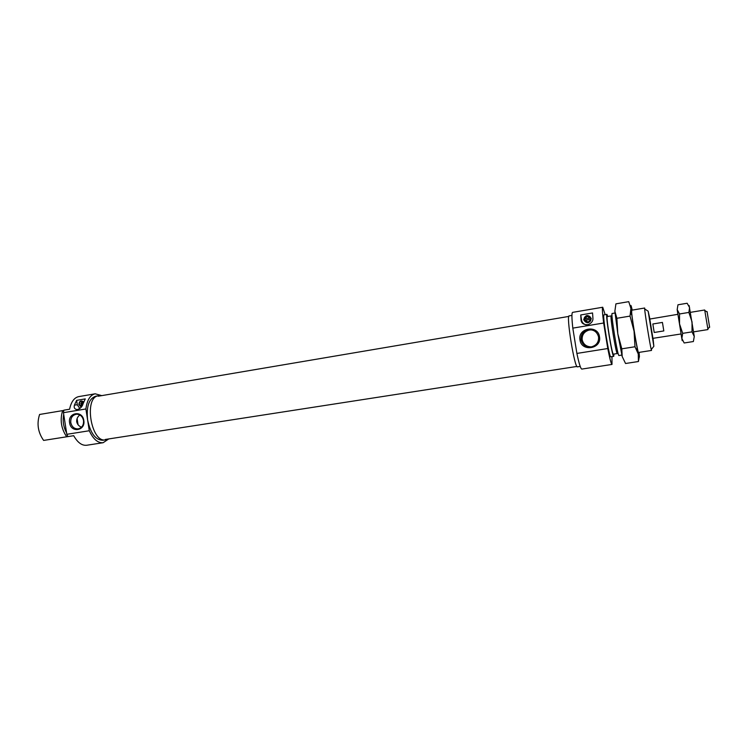 <?xml version="1.0" encoding="UTF-8"?>
<svg xmlns="http://www.w3.org/2000/svg" width="747" height="747" viewBox="0 0 747 747"><rect width="100%" height="100%" fill="white"/><g stroke="black" fill="none" stroke-linecap="round" stroke-linejoin="round"><path stroke-width="1.12" d="M81.218 407.208L78.865 404.519C79.303 400.943 80.919 400.093 83.701 401.961L81.731 401.111C80.069 401.41 79.285 402.521 79.387 404.444L81.47 406.882M100.817 395.779L98.539 395.751C83.543 396.984 91.069 443.382 105.682 439.824L107.839 439.068M98.539 395.751L95.663 396.237C88.94 398.609 86.25 406.489 87.595 419.851C90.462 433.279 95.532 440.076 102.806 440.263L102.937 440.244M69.592 422.774C70.853 433.251 85.756 430.898 83.804 420.468C82.497 409.944 67.622 412.419 69.592 422.774M70.778 422.597C71.824 426.901 74.289 428.993 78.183 428.871C82.039 427.854 83.823 425.071 83.524 420.524C82.544 416.368 80.172 414.268 76.427 414.212C72.384 415.089 70.498 417.89 70.778 422.597M81.507 427.191C78.921 426.192 77.324 424.389 76.708 421.775C76.502 418.992 77.557 416.723 79.854 414.977M77.632 409.561L77.277 409.608C80.321 408.684 82.263 406.695 83.104 403.641L85.27 398.898L76.633 400.355L74.42 405.098L77.314 404.781L79.845 408.553M77.277 409.608C74.644 409.263 73.692 407.759 74.42 405.098M101.732 395.621L95.196 393.8C90.172 394.995 87.072 400.056 85.905 408.964L63.448 412.689L63.831 410.187L69.583 409.225C71.161 401.802 74.233 397.591 78.78 396.601L95.196 393.8M86.867 445.221L86.671 445.259C81.909 445.744 77.576 442.56 73.701 435.697L67.93 436.612L66.81 434.315L89.285 430.748C93.235 439.171 97.848 443.158 103.133 442.719L108.754 438.928M62.636 410.617L39.6 414.464C36.622 423.717 37.966 432.373 43.625 440.422L66.698 436.79C61.151 428.647 59.797 419.926 62.636 410.617L63.784 410.467M67.921 436.593L66.698 436.79M66.81 434.315L63.448 412.689M89.285 430.748L85.905 408.964M66.586 432.887C63.448 427.013 62.487 420.822 63.71 414.342M76.633 400.355L77.314 404.781M583.687 319.763C585.433 314.59 587.964 314.16 591.26 318.493C589.495 323.666 586.974 324.086 583.687 319.763M590.961 318.558C590.307 316.345 588.823 315.449 586.488 315.888C584.733 316.597 583.921 317.867 584.07 319.716C584.696 321.882 586.162 322.788 588.449 322.415C590.27 321.733 591.11 320.444 590.961 318.558M652.925 338.344L649.797 319.053M577.506 366.833L577.478 366.842C574.658 368.813 565.909 314.889 569.205 315.869L571.931 315.402M599.496 336.776C597.955 324.431 577.524 327.84 579.989 339.95C581.446 352.21 601.923 348.98 599.496 336.776M598.571 336.944C597.021 331.519 593.389 329.194 587.674 329.978C582.912 331.621 580.708 334.889 581.063 339.782C582.455 344.937 585.872 347.299 591.335 346.879C596.47 345.459 598.879 342.145 598.571 336.944M591.288 346.888C586.432 346.739 583.388 344.367 582.165 339.764C581.904 334.861 584.173 331.64 588.963 330.099L591.381 329.829M649.899 319.034L648.153 311.2L653.849 346.309L653.027 338.326M638.442 352.481L651.533 350.436L651.244 349.577C649.983 344.927 644.922 313.74 644.652 308.931L644.68 308.025M621.831 355.077L618.992 355.516C617.704 356.945 610.495 312.535 612.167 313.488L615.005 313.002M617.424 350.614L617.33 353.527C616.144 354.788 609.701 315.075 611.223 315.897L612.241 318.633M617.33 353.527L613.39 354.143C612.12 355.423 605.686 315.748 607.292 316.56L611.223 315.897M607.843 316.467L606.928 314.366C605.126 313.441 612.325 357.785 613.735 356.338L613.941 354.059M604.024 314.87L603.987 314.861C602.119 313.955 609.3 358.252 610.785 356.795L610.794 356.795M581.82 369.074L581.782 369.083C580.68 368.822 579.046 363.602 576.889 353.434L607.778 348.532C609.804 358.821 611.214 364.125 611.998 364.433L611.98 356.608M602.726 307.241L572.585 312.377C571.642 312.928 571.716 318.185 572.809 328.129L603.651 323.012C602.399 313.002 602.082 307.745 602.726 307.241L605.173 314.664M581.026 320.015C581.437 323.404 583.827 324.945 588.178 324.637C591.633 323.096 593.202 320.893 592.913 318.017L592.548 312.956L580.736 314.954L581.026 320.015L581.568 320.118C582.09 322.601 583.603 324.17 586.096 324.842M572.809 328.129L576.889 353.434M603.651 323.012L607.778 348.532M580.736 314.954L581.568 320.118M652.841 323.993L662.43 322.424L663.812 330.93L654.213 332.48L652.841 323.993L654.213 332.48M693.608 331.864L707.876 329.586L707.876 328.997L704.692 309.996L690.443 312.349M707.082 311.611L709.631 327.298M681.04 333.862L682.188 340.669L681.862 338.456L684.159 342.976L693.365 341.538L694.271 336.486L689.126 305.551M694.271 336.486L692.03 331.864L692.039 321.892L688.874 312.423L689.574 307.54L687.147 303.254L677.968 304.785L677.184 309.603L677.884 314.412M649.311 319.128L677.921 314.31L681.04 333.461L681.105 333.956L652.439 338.419M681.862 338.456L677.184 309.603L679.546 313.964L679.537 323.918L682.693 333.358L681.862 338.456M692.03 331.864L682.693 333.358M688.874 312.423L679.546 313.964M631.738 310.192L631.682 312.713C632.494 322.452 638.33 355.955 638.592 352.463M632.205 310.108L632.018 309.23C630.916 304.402 630.552 304.178 630.916 308.53L634.063 331.173L638.265 353.985C639.329 358.457 639.637 358.336 639.189 353.611L639.068 352.388M614.874 311.238L617.806 333.806L622.186 356.487L621.812 348.83L617.806 333.806L616.882 318.287L614.874 311.238L615.911 303.852L628.75 301.657L630.916 308.53L630.038 316.093L634.063 331.173L634.997 346.757L638.265 353.985L638.433 361.52L639.199 357.206M638.433 361.52L625.547 363.5L622.186 356.487M630.038 316.093L616.882 318.287M634.997 346.757L621.812 348.83M83.281 401.615L80.769 403.707L82.413 401.195M82.786 404.529L81.124 404.809L82.077 405.957M81.927 406.219L81.124 404.809M81.47 404.753L81.311 403.641L80.769 403.707M80.937 403.66L83.225 403.277M83.206 403.324L81.311 403.641M588.627 315.888L586.694 316.065M584.453 319.081L584.649 320.398M585.405 321.593L587.077 322.527M584.938 318.95L590.261 318.054L587.273 316.495L584.378 319.062L586.759 316.037L589.813 316.532M589.42 316.252L588.701 316M588.44 322.415L585.153 320.295C587.347 322.611 589.122 322.312 590.475 319.399L585.153 320.295M587.189 322.452L587.954 322.517M584.677 320.388L584.378 319.062M590.83 318.017L584.481 319.081M590.475 319.399L590.998 319.324M590.812 317.979L590.261 318.054M77.09 418.516L78.052 424.744M105.682 439.824L102.806 440.263M103.133 442.719L86.671 445.259M577.478 366.842L580.204 366.413M588.963 330.099L587.674 329.978M648.153 311.2L644.652 308.931M653.849 346.309L651.244 349.577M644.661 308.016L631.588 310.22M606.928 314.366L603.987 314.861M613.735 356.338L610.785 356.795M615.005 344.881L616.191 344.694M581.782 369.083L611.998 364.433M611.756 324.833L612.942 324.637M576.936 366.441L105.271 439.469M568.831 316.42L98.249 396.218M707.241 312.059L704.879 310.547M709.631 326.822L707.876 328.997M637.06 348.195L636.547 349.4M631.635 314.72L630.636 313.591"/></g></svg>
